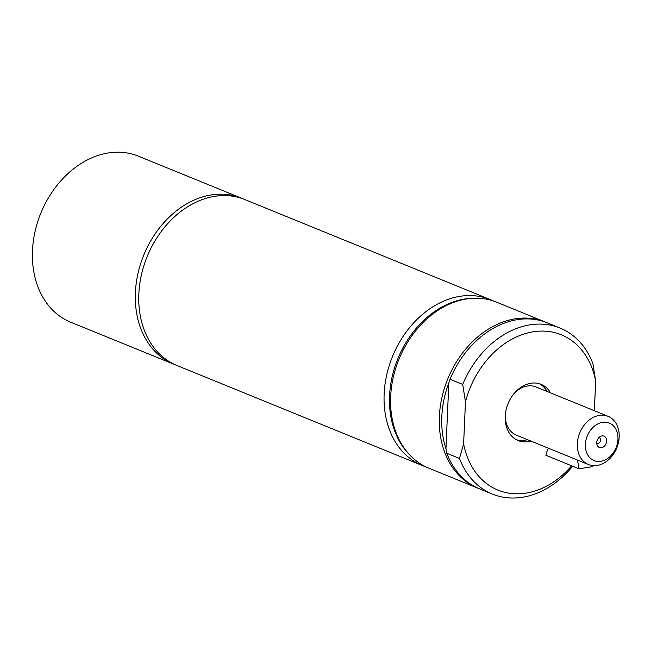 <?xml version="1.0" encoding="UTF-8"?>
<svg xmlns="http://www.w3.org/2000/svg" width="651" height="651" viewBox="0 0 651 651"><rect width="100%" height="100%" fill="white"/><g stroke="black" fill="none" stroke-linecap="round" stroke-linejoin="round"><path stroke-width="0.98" d="M527.505 439.694A30.361 23.314 -67.8 0 1 524.934 440.263A30.361 23.314 -67.8 0 1 516.495 439.783M539.345 383.724A30.361 23.314 -67.8 0 1 547.157 391.487M608.083 416.323A26.024 19.986 112.2 0 0 599.351 415.387A26.024 19.986 112.2 0 0 578.064 438.269A26.024 19.986 112.2 0 0 588.431 464.521A26.024 19.986 112.2 0 0 597.162 465.457A26.024 19.986 112.2 0 0 618.45 442.574A26.024 19.986 112.2 0 0 608.083 416.323L536.033 386.954A26.024 19.986 112.2 0 0 527.302 386.019A26.024 19.986 112.2 0 0 514.542 393.017M505.257 415.794A26.024 19.986 112.2 0 0 516.381 435.153L588.431 464.521M445.951 448.767A87.909 67.509 -67.8 0 1 448.824 382.91L450.028 379.256L462.723 384.432L465.457 401.83L463.626 443.827L459.492 458.434L446.798 453.267L445.951 448.767L448.824 382.91M594.363 410.732L595.657 381.079L592.923 363.673A89.651 68.843 112.2 0 0 560.047 328.039A89.651 68.843 112.2 0 0 462.723 384.432M450.028 379.256A89.651 68.843 -67.8 0 1 547.353 322.863L560.047 328.039M459.492 458.434A89.651 68.843 112.2 0 0 492.368 494.068L479.673 488.901A89.651 68.843 -67.8 0 1 446.798 453.267M465.457 401.83A83.865 64.4 -67.8 0 1 533.161 331.79A83.865 64.4 -67.8 0 1 595.657 381.079M492.368 494.068A89.651 68.843 112.2 0 0 572.66 466.222M571.635 465.799A83.865 64.4 -67.8 0 1 463.626 443.827M530.939 441.085A30.361 23.314 -67.8 0 1 528.368 441.663A30.361 23.314 -67.8 0 1 518.18 440.572A30.361 23.314 -67.8 0 1 506.079 409.943A30.361 23.314 -67.8 0 1 530.915 383.252A30.361 23.314 -67.8 0 1 541.103 384.334A30.361 23.314 -67.8 0 1 550.583 392.887M478.648 488.47A89.651 68.843 -67.8 0 1 477.614 488.055A89.651 68.843 -67.8 0 1 441.899 397.623A89.651 68.843 -67.8 0 1 515.218 318.819A89.651 68.843 -67.8 0 1 545.294 322.025A89.651 68.843 -67.8 0 1 546.319 322.457M477.614 488.055L428.895 468.199A89.651 68.843 -67.8 0 1 410.22 455.456A89.651 68.843 -67.8 0 1 397.24 363.754A89.651 68.843 -67.8 0 1 466.498 298.955A89.651 68.843 -67.8 0 1 474.31 298.223A89.651 68.843 -67.8 0 1 496.575 302.17L545.294 322.025M410.22 455.456L408.958 454.146A88.87 68.241 -67.8 0 1 396.093 363.242A88.87 68.241 -67.8 0 1 464.757 299.004A88.87 68.241 -67.8 0 1 472.488 298.272L474.31 298.223M577.16 459.932A28.921 16.796 80.9 0 1 579.016 468.81L545.888 455.301A28.921 16.796 80.9 0 1 548.435 448.222M592.841 465.603A28.921 16.796 80.9 0 1 592.963 466.588L579.016 468.81M596.755 442.818A2.889 2.222 112.2 0 0 597.268 443.144A2.889 2.222 112.2 0 0 598.236 443.25A2.889 2.222 112.2 0 0 600.604 440.703A2.889 2.222 112.2 0 0 599.449 437.789A2.889 2.222 112.2 0 0 598.855 437.659M601.426 447.717A6.128 4.712 -67.8 0 1 597 444.69A6.128 4.712 -67.8 0 1 600.344 436.495A6.128 4.712 -67.8 0 1 601.947 435.926A6.128 4.712 -67.8 0 1 606.618 441.036A6.128 4.712 -67.8 0 1 601.426 447.717M600.84 461.29A20.246 15.543 -67.8 0 1 588.016 434.331A20.246 15.543 -67.8 0 1 616.204 429.839A20.246 15.543 -67.8 0 1 600.84 461.29M425.681 466.759A89.651 68.843 -67.8 0 1 422.377 465.546A89.651 68.843 -67.8 0 1 384.147 394.018A89.651 68.843 -67.8 0 1 490.057 299.509A89.651 68.843 -67.8 0 1 493.271 300.949M422.377 465.546L177.072 365.553A89.651 68.843 -67.8 0 1 138.834 294.024A89.651 68.843 -67.8 0 1 244.752 199.523L490.057 299.509M175.371 364.82A89.651 68.843 -67.8 0 1 173.646 364.153L70.715 322.204A89.651 68.843 -67.8 0 1 34.999 231.764A89.651 68.843 -67.8 0 1 108.318 152.961A89.651 68.843 -67.8 0 1 138.394 156.167L241.318 198.124A89.651 68.843 -67.8 0 1 243.018 198.848M173.646 364.153A89.651 68.843 -67.8 0 1 137.922 273.713A89.651 68.843 -67.8 0 1 211.241 194.909A89.651 68.843 -67.8 0 1 241.318 198.124"/></g></svg>
